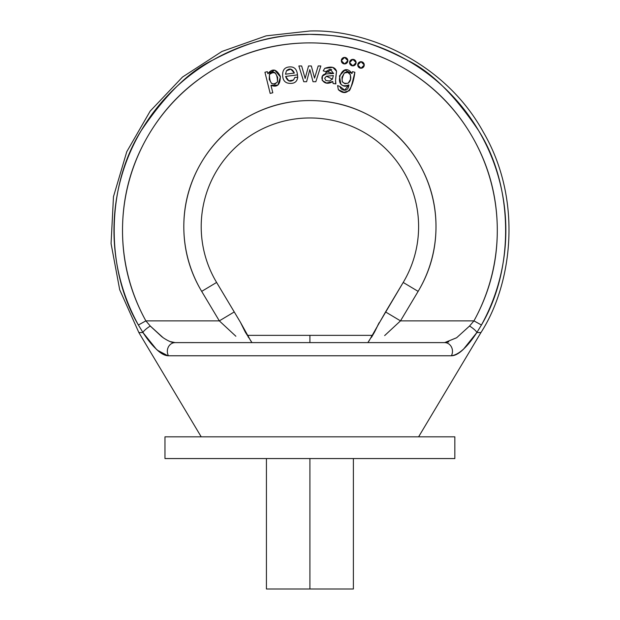 <?xml version="1.0" encoding="UTF-8"?>
<svg xmlns="http://www.w3.org/2000/svg" width="620" height="620" viewBox="0 0 620 620"><rect width="100%" height="100%" fill="white"/><g stroke="black" fill="none" stroke-linecap="round" stroke-linejoin="round"><path stroke-width="0.93" d="M183.822 228.106C184.086 250.806 190.038 271.893 201.686 291.369L219.325 320.873L145.87 320.873C129.844 291.849 122.062 260.757 122.535 227.61C123.016 194.455 131.673 163.602 148.521 135.052C165.377 106.493 188.193 84.002 216.985 67.557C245.776 51.119 276.752 42.896 309.907 42.896C343.062 42.896 374.038 51.119 402.829 67.557C431.621 84.002 454.437 106.493 471.293 135.052C488.142 163.602 496.806 194.455 497.279 227.61C497.752 260.757 489.971 291.849 473.943 320.873L400.497 320.873L418.128 291.369C429.776 271.893 435.736 250.806 435.992 228.106C436.255 205.414 430.784 184.194 419.585 164.455C408.386 144.708 392.987 129.131 373.372 117.707C353.757 106.283 332.607 100.572 309.907 100.572C287.207 100.572 266.058 106.283 246.442 117.707C226.835 129.131 211.428 144.708 200.229 164.455C189.03 184.194 183.559 205.414 183.822 228.106C184.086 250.806 190.038 271.893 201.686 291.369L216.613 282.449A108.701 108.701 0 0 1 380.2 143.747A108.701 108.701 0 0 1 403.202 282.449L418.128 291.369A126.093 126.093 0 0 0 228.362 130.487A126.093 126.093 0 0 0 201.686 291.369L219.325 320.873L235.871 336.242M339.435 75.927L340.837 84.026C343.333 86.645 346.022 86.924 348.905 84.878C331.522 91.551 341.55 58.76 351.99 73.501L352.447 71.656L354.88 72.261C352.54 89.9 346.596 97.077 338.334 89.668L343.945 92.272L349.2 90.784C350.145 89.892 351.276 86.808 352.586 81.522L354.88 72.261L352.447 71.656L351.99 73.501L344.945 70.083L339.435 75.927L340.837 84.026C343.333 86.645 346.022 86.924 348.905 84.878L344.697 90.086L340.07 86.56L337.598 85.552L338.334 89.668L343.945 92.272L349.2 90.784M288.812 80.848L285.619 76.415L288.812 80.848L293.547 80.003L294.887 77.345L297.716 77.314L294.887 77.345L293.547 80.003C289.928 82.313 287.285 81.119 285.619 76.415L297.468 74.873L285.619 76.415M274.753 70.122L267.832 73.648C272.467 68.084 276.629 69.022 280.31 76.446C280.325 84.785 277.217 87.738 270.963 85.312L277.892 85.111L280.426 76.965L274.753 70.122L267.832 73.648L267.336 71.664L264.934 72.261L270.173 93.403L272.808 92.752L270.963 85.312L277.892 85.111L280.426 76.965M330.173 69.13L333.622 73.517L326.252 73.881L333.622 73.517L323.19 70.882L324.725 68.355C331.158 66.038 335.094 67.007 336.544 71.246L332.785 67.355L324.725 68.355L323.19 70.882L325.771 71.579L330.173 69.13L333.622 73.517L326.252 73.881L322.462 76.043L322.222 80.437L326.492 83.018L332.8 81.53L333.087 83.522L332.8 81.53C322.563 87.947 317.843 74.369 326.252 73.881L322.462 76.043L322.222 80.437L326.492 83.018L332.8 81.53M335.901 83.894L333.087 83.522L335.901 83.894L335.544 80.36L336.544 71.246C335.521 78.577 335.304 82.793 335.901 83.894L335.544 80.36M275.396 73.098L277.659 77.33L277.473 81.941L274.869 84.134L271.56 83.475L269.251 79.43L269.421 74.578C269.607 83.615 272.296 86.064 277.473 81.941C277.341 72.99 274.66 70.54 269.421 74.578C270.863 71.641 272.846 71.145 275.396 73.098L277.659 77.33L277.473 81.941L274.869 84.134M290.85 69.169L294.353 73.059L285.487 74.214L294.353 73.059L290.85 69.169L286.456 70.773L285.487 74.214L286.456 70.773C289.625 67.844 292.26 68.603 294.353 73.059M324.678 78.228L326.399 76.237L333.351 75.586L332.444 79.151L329.538 81.003L325.887 80.53L324.678 78.228L326.399 76.237L333.351 75.586L332.444 79.151L329.538 81.003L325.887 80.53M350.409 74.687L350.509 79.337L348.269 83.111L344.937 83.746L342.24 81.708L341.969 77.252L344.309 73.044L347.743 72.408L350.409 74.687L350.509 79.337L348.269 83.111C353.609 78.903 349.463 68.828 344.309 73.044C340.419 80.941 341.744 84.297 348.269 83.111M162.448 337.21L150.265 326.027L145.87 320.873A187.387 187.387 0 0 1 309.907 42.896A187.387 187.387 0 0 1 473.943 320.873L481.43 325.004A195.935 195.935 0 0 0 309.907 34.348A195.935 195.935 0 0 0 138.384 325.004L142.98 332.56C152.365 346.991 160.851 354.725 168.446 355.772A8.696 7.827 -90 0 1 168.353 347.014A8.696 7.827 -90 0 1 175.166 342.612C172.6 342.93 168.594 341.302 163.161 337.722L150.265 326.027A8.696 1.728 146.3 0 0 142.98 332.56C137.4 332.56 137.4 332.56 142.98 332.56L138.384 325.004C104.765 268.336 106.648 185.085 141.159 130.704C165.455 94.69 189.317 71.168 212.745 60.132C261.555 34.573 286.758 35.456 309.907 34.348C333.056 35.456 358.259 34.573 407.069 60.132C430.497 71.168 454.359 94.69 478.656 130.704C513.166 185.085 515.05 268.336 481.43 325.004L476.834 332.56C467.449 346.991 458.963 354.725 451.368 355.772C454.94 355.772 458.978 353.578 463.496 349.2L476.834 332.56L463.466 349.231C458.963 353.586 454.933 355.772 451.368 355.772L168.446 355.772C164.881 355.772 160.836 353.578 156.325 349.2L142.98 332.56L138.865 332.56L201.206 436.821L138.865 332.56L119.707 289.772L111.065 243.552L113.475 196.672L126.767 151.714L150.18 111.112L182.497 77.05L221.952 51.46L266.151 35.859L309.907 31C366.622 29.024 444.858 62.147 483.251 131.967C523.474 200.748 511.748 284.898 480.95 332.56L476.834 332.56L480.95 332.56C511.748 284.898 523.474 200.748 483.251 131.967C444.858 62.147 366.622 29.024 309.907 31M219.325 320.873L234.251 311.945L240.382 322.199L216.613 282.449L234.251 311.945L219.325 320.873L145.87 320.873L150.265 326.027L145.87 320.873L138.384 325.004L145.87 320.873L150.265 326.027A8.696 1.728 -33.7 0 0 142.98 332.56L156.349 349.231M157.457 350.254L167.857 355.748M377.596 325.763L403.202 282.449L385.562 311.945L400.497 320.873L418.128 291.369L403.202 282.449A108.701 108.701 0 0 0 239.615 143.747A108.701 108.701 0 0 0 216.613 282.449L201.686 291.369M170.035 341.55L175.166 342.612A8.696 7.827 90 0 0 168.353 347.014A8.696 7.827 90 0 0 168.446 355.772L451.368 355.772A8.696 7.827 -90 0 0 451.461 347.014A8.696 7.827 -90 0 0 444.649 342.612L175.166 342.612L444.649 342.612L448.771 341.907M248.31 335.366L371.504 335.366L309.907 335.366L309.907 342.612L309.907 335.366L248.31 335.366L248.31 337.311M251.976 342.604L245.435 332.359L241.01 323.322M313.007 81.724L315.828 81.731L320.842 65.976L315.828 81.731L313.007 81.724L309.837 69.611L313.007 81.724M305.164 78.453L308.543 65.976L311.333 65.976L308.543 65.976L305.164 78.453L301.661 65.976L305.164 78.453M338.334 89.668L337.598 85.552L340.07 86.56C340.426 90.373 348.308 93.07 348.905 84.878L344.697 90.086M341.969 77.252L344.309 73.044L347.743 72.408M314.534 78.12L318.2 65.976L320.842 65.976L318.2 65.976L314.534 78.12L311.333 65.976L314.534 78.12M298.856 65.976L303.761 81.724L298.856 65.976L301.661 65.976L298.856 65.976M333.351 75.586L326.399 76.237L332.444 79.151M306.59 81.724L303.761 81.724L306.59 81.724L309.837 69.611L306.59 81.724M336.544 71.246L332.777 67.355L324.725 68.355M289.904 66.898C294.43 66.72 296.949 69.378 297.468 74.873L297.716 77.314C297.073 81.848 294.221 83.847 289.16 83.32C284.704 82.855 282.534 79.856 282.65 74.315C282.751 69.564 285.169 67.092 289.904 66.898M267.832 73.648L267.336 71.664L264.934 72.261L270.173 93.403L272.808 92.752L270.963 85.312M469.557 326.027L473.943 320.873L469.557 326.027L456.638 337.737L444.649 342.612A8.696 7.827 90 0 1 451.461 347.014A8.696 7.827 90 0 1 451.368 355.772C458.963 354.71 467.457 346.975 476.834 332.56A8.696 1.728 -146.3 0 0 469.557 326.027A8.696 1.728 33.7 0 1 476.834 332.56L481.43 325.004L473.943 320.873L469.557 326.027L473.943 320.873L400.497 320.873L385.562 311.945L368.846 341.233M435.992 228.106C435.736 250.806 429.776 271.893 418.128 291.369M325.461 73.059L331.716 69.502M400.497 320.873L384.656 335.583M371.504 335.366L371.504 337.311L374.379 332.359L367.838 342.604M375.425 330.305L374.372 332.374M378.216 324.477L376.999 327.019M379.13 322.733L378.223 324.469M309.907 458.56L309.907 589L353.385 589L309.907 589L309.907 458.56L454.84 458.56L454.84 436.821L164.974 436.821L164.974 458.56L309.907 458.56M266.429 589L309.907 589L266.429 589L266.429 458.56M341.333 60.675A3.263 3.263 0 0 1 344.596 57.412A3.263 3.263 0 0 1 347.859 60.675A3.263 3.263 0 0 1 344.596 63.938A3.263 3.263 0 0 1 341.333 60.675L344.596 63.938L347.859 60.675L344.596 57.412L341.333 60.675M357.74 64.968A3.263 3.263 0 0 1 360.995 61.706A3.263 3.263 0 0 1 364.258 64.968A3.263 3.263 0 0 1 360.995 68.231A3.263 3.263 0 0 1 357.74 64.968L360.995 68.231L364.258 64.968L360.995 61.706L357.74 64.968M349.587 62.612A3.263 3.263 0 0 1 352.85 59.357A3.263 3.263 0 0 1 356.113 62.612A3.263 3.263 0 0 1 352.85 65.875A3.263 3.263 0 0 1 349.587 62.612L352.85 65.875L356.113 62.612L352.85 59.357L349.587 62.612M309.907 436.821L454.84 436.821L309.907 436.821M375.263 330.631L379.208 322.594M240.459 322.33L244.575 330.685M250.976 341.248L240.382 322.199M456.514 337.822L444.649 342.612M150.265 326.027L163.176 337.737M240.684 322.726L241.599 324.485M242.234 325.787L242.815 327.019M244.412 330.351L245.45 332.397M150.42 326.197L161.781 336.707M171.042 341.907L174.964 342.612M480.95 332.56L418.608 436.821M353.385 458.56L353.385 589"/></g></svg>
